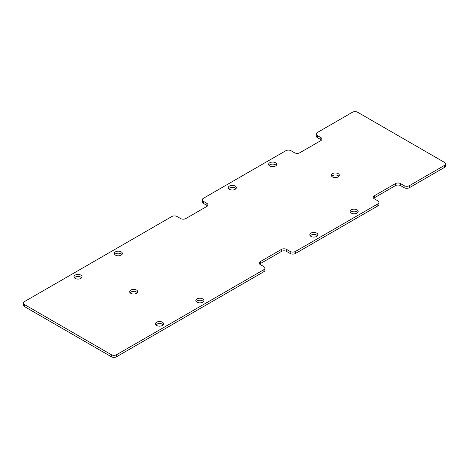 <?xml version="1.0" encoding="UTF-8"?>
<svg xmlns="http://www.w3.org/2000/svg" width="469" height="469" viewBox="0 0 469 469"><rect width="100%" height="100%" fill="white"/><g stroke="black" fill="none" stroke-linecap="round" stroke-linejoin="round"><path stroke-width="0.7" d="M24.54 306.626L24.54 304.598A3.717 2.146 180 0 1 23.45 303.08L23.45 305.108A3.717 2.146 180 0 0 24.54 306.626L111.329 356.733A3.717 2.146 180 0 0 116.588 356.733L116.588 354.705L263.865 269.675A3.717 2.146 180 0 0 264.956 268.157A3.717 2.146 180 0 0 263.865 266.638L260.359 264.616A3.717 2.146 0 0 1 259.275 263.097A3.717 2.146 0 0 1 260.359 261.579L281.4 249.432A3.717 2.146 0 0 1 286.659 249.432L290.17 251.454A3.717 2.146 180 0 0 295.429 251.454L377.832 203.88A3.717 2.146 180 0 0 378.923 202.362A3.717 2.146 180 0 0 377.832 200.843L374.326 198.815A3.717 2.146 0 0 1 373.236 197.297A3.717 2.146 0 0 1 374.326 195.778L395.367 183.631A3.717 2.146 0 0 1 400.626 183.631L404.131 185.66A3.717 2.146 180 0 0 409.396 185.66L409.396 187.682L444.46 167.439A3.717 2.146 180 0 0 445.55 165.92L445.55 163.892A3.717 2.146 180 0 0 444.46 162.374L357.671 112.267A3.717 2.146 180 0 0 352.412 112.267L317.343 132.516A3.717 2.146 0 0 0 316.253 134.034A3.717 2.146 0 0 0 317.343 135.553L317.343 137.575A3.717 2.146 0 0 1 316.253 136.057L316.253 134.034M317.343 135.553L320.849 137.575L320.849 139.598L317.343 137.575M320.849 139.598A3.717 2.146 180 0 1 321.5 140.108M207.533 205.903A3.717 2.146 0 0 0 206.888 205.399L203.376 203.37A3.717 2.146 180 0 1 202.291 201.852L202.291 199.829A3.717 2.146 180 0 1 203.376 198.311L285.785 150.737A3.717 2.146 180 0 1 291.044 150.737L294.55 152.759A3.717 2.146 0 0 0 299.814 152.759L320.849 140.612A3.717 2.146 180 0 0 321.939 139.094A3.717 2.146 180 0 0 320.849 137.575M116.588 356.733L263.865 271.703A3.717 2.146 180 0 0 264.956 270.185L264.956 268.157M260.359 261.579L260.359 263.601A3.717 2.146 0 0 0 259.709 264.111M260.359 263.601L281.4 251.454A3.717 2.146 0 0 1 286.659 251.454L290.17 253.483A3.717 2.146 180 0 0 295.429 253.483L377.832 205.903A3.717 2.146 180 0 0 378.923 204.384L378.923 202.362M374.326 195.778L374.326 197.807A3.717 2.146 0 0 0 373.676 198.311M374.326 197.807L395.367 185.66A3.717 2.146 0 0 1 400.626 185.66L404.131 187.682A3.717 2.146 180 0 0 409.396 187.682M269.007 165.41A4.028 2.327 180 0 1 272.636 164.097A4.028 2.327 180 0 1 276.264 165.41M228.679 188.696A4.028 2.327 180 0 1 232.307 187.383A4.028 2.327 180 0 1 235.936 188.696M114.712 254.491A4.028 2.327 180 0 1 118.34 253.178A4.028 2.327 180 0 1 121.969 254.491M74.389 277.777A4.028 2.327 180 0 1 78.018 276.458A4.028 2.327 180 0 1 81.641 277.777M331.689 176.297A4.028 2.327 180 0 1 335.317 174.978A4.028 2.327 180 0 1 338.946 176.297M350.536 212.48A4.028 2.327 180 0 1 354.165 211.167A4.028 2.327 180 0 1 357.794 212.48M310.208 235.766A4.028 2.327 180 0 1 313.837 234.453A4.028 2.327 180 0 1 317.466 235.766M130.054 292.703A4.028 2.327 180 0 1 133.683 291.39A4.028 2.327 180 0 1 137.311 292.703M196.241 301.561A4.028 2.327 180 0 1 199.87 300.248A4.028 2.327 180 0 1 203.499 301.561M155.919 324.847A4.028 2.327 180 0 1 159.548 323.534A4.028 2.327 180 0 1 163.171 324.847M23.45 303.08A3.717 2.146 180 0 1 24.54 301.561L171.818 216.531A3.717 2.146 180 0 1 177.077 216.531L180.583 218.554A3.717 2.146 0 0 0 185.847 218.554L206.888 206.407A3.717 2.146 0 0 0 207.972 204.889A3.717 2.146 0 0 0 206.888 203.37L203.376 201.348A3.717 2.146 180 0 1 202.291 199.829M24.54 304.598L111.329 354.705A3.717 2.146 180 0 0 116.588 354.705M409.396 185.66L444.46 165.41A3.717 2.146 180 0 0 445.55 163.892M269.786 166.044A4.028 2.327 0 0 0 274.177 166.548A4.028 2.327 0 0 0 276.663 164.402A4.028 2.327 0 0 0 272.636 162.075A4.028 2.327 0 0 0 268.608 164.402A4.028 2.327 0 0 0 269.786 166.044M229.458 189.329A4.028 2.327 0 0 0 233.849 189.834A4.028 2.327 0 0 0 236.335 187.682A4.028 2.327 0 0 0 232.307 185.355A4.028 2.327 0 0 0 228.28 187.682A4.028 2.327 0 0 0 229.458 189.329M115.491 255.124A4.028 2.327 0 0 0 119.882 255.628A4.028 2.327 0 0 0 122.374 253.483A4.028 2.327 0 0 0 118.34 251.155A4.028 2.327 0 0 0 114.313 253.483A4.028 2.327 0 0 0 115.491 255.124M75.169 278.41A4.028 2.327 0 0 0 79.56 278.914A4.028 2.327 0 0 0 82.046 276.763A4.028 2.327 0 0 0 78.018 274.435A4.028 2.327 0 0 0 73.985 276.763A4.028 2.327 0 0 0 75.169 278.41M332.468 176.924A4.028 2.327 0 0 0 336.859 177.429A4.028 2.327 0 0 0 339.345 175.283A4.028 2.327 0 0 0 335.317 172.955A4.028 2.327 0 0 0 331.284 175.283A4.028 2.327 0 0 0 332.468 176.924M351.316 213.114A4.028 2.327 0 0 0 355.707 213.618A4.028 2.327 0 0 0 358.193 211.472A4.028 2.327 0 0 0 354.165 209.145A4.028 2.327 0 0 0 350.138 211.472A4.028 2.327 0 0 0 351.316 213.114M310.988 236.399A4.028 2.327 0 0 0 315.379 236.904A4.028 2.327 0 0 0 317.865 234.752A4.028 2.327 0 0 0 313.837 232.425A4.028 2.327 0 0 0 309.81 234.752A4.028 2.327 0 0 0 310.988 236.399M130.833 293.336A4.028 2.327 0 0 0 135.224 293.84A4.028 2.327 0 0 0 137.716 291.695A4.028 2.327 0 0 0 133.683 289.367A4.028 2.327 0 0 0 129.655 291.695A4.028 2.327 0 0 0 130.833 293.336M197.021 302.194A4.028 2.327 0 0 0 201.412 302.698A4.028 2.327 0 0 0 203.904 300.553A4.028 2.327 0 0 0 199.87 298.225A4.028 2.327 0 0 0 195.843 300.553A4.028 2.327 0 0 0 197.021 302.194M156.699 325.48A4.028 2.327 0 0 0 161.09 325.984A4.028 2.327 0 0 0 163.575 323.833A4.028 2.327 0 0 0 159.548 321.505A4.028 2.327 0 0 0 155.515 323.833A4.028 2.327 0 0 0 156.699 325.48M444.46 167.439L444.46 165.41M404.131 185.66L404.131 187.682M400.626 183.631L400.626 185.66M395.367 183.631L395.367 185.66M377.832 203.88L377.832 205.903M295.429 251.454L295.429 253.483M290.17 251.454L290.17 253.483M203.376 201.348L203.376 203.37M286.659 249.432L286.659 251.454M206.888 203.37L206.888 205.399M281.4 249.432L281.4 251.454M263.865 269.675L263.865 271.703M111.329 356.733L111.329 354.705"/></g></svg>
